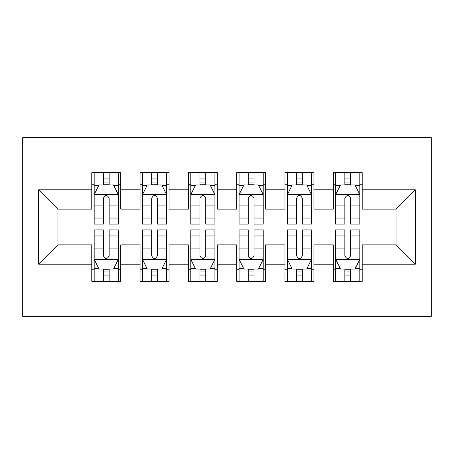 <?xml version="1.0" encoding="UTF-8"?>
<svg xmlns="http://www.w3.org/2000/svg" width="454" height="454" viewBox="0 0 454 454"><rect width="100%" height="100%" fill="white"/><g stroke="black" fill="none" stroke-linecap="round" stroke-linejoin="round"><path stroke-width="0.68" d="M22.7 316.353L431.3 316.353L431.3 137.647L22.7 137.647L22.7 316.353M38.641 264.188L38.641 189.812L91.765 189.812L91.765 209.129L57.959 209.129L57.959 244.871L38.641 264.188L91.765 264.188L91.765 281.332L120.747 281.332L120.747 264.188L140.065 264.188L140.065 281.332L169.041 281.332L169.041 264.188L188.359 264.188L188.359 281.332L217.341 281.332L217.341 264.188L236.659 264.188L236.659 281.332L265.641 281.332L265.641 264.188L284.959 264.188L284.959 281.332L313.935 281.332L313.935 264.188L333.253 264.188L333.253 281.332L362.235 281.332L362.235 244.871L396.041 244.871L396.041 209.129L362.235 209.129L362.235 189.812L415.359 189.812L415.359 264.188L362.235 264.188M362.235 189.812L362.235 172.668L333.253 172.668L333.253 189.812L313.935 189.812L313.935 172.668L284.959 172.668L284.959 189.812L265.641 189.812L265.641 172.668L236.659 172.668L236.659 189.812L217.341 189.812L217.341 172.668L188.359 172.668L188.359 189.812L169.041 189.812L169.041 172.668L140.065 172.668L140.065 189.812L120.747 189.812L120.747 172.668L91.765 172.668L91.765 189.812M313.935 264.188L313.935 244.871L333.253 244.871L333.253 264.188M415.359 189.812L396.041 209.129M265.641 264.188L265.641 244.871L284.959 244.871L284.959 264.188M333.253 189.812L333.253 209.129L313.935 209.129L313.935 189.812M217.341 264.188L217.341 244.871L236.659 244.871L236.659 264.188M284.959 189.812L284.959 209.129L265.641 209.129L265.641 189.812M169.041 264.188L169.041 244.871L188.359 244.871L188.359 264.188M236.659 189.812L236.659 209.129L217.341 209.129L217.341 189.812M120.747 264.188L120.747 244.871L140.065 244.871L140.065 264.188M188.359 189.812L188.359 209.129L169.041 209.129L169.041 189.812M57.959 244.871L91.765 244.871L91.765 264.188M140.065 189.812L140.065 209.129L120.747 209.129L120.747 189.812M333.253 184.738L335.671 184.738M359.818 184.738L362.235 184.738M284.959 184.738L287.371 184.738M311.523 184.738L313.935 184.738M236.659 184.738L239.076 184.738M263.224 184.738L265.641 184.738M188.359 184.738L190.776 184.738M214.924 184.738L217.341 184.738M140.065 184.738L142.477 184.738M166.629 184.738L169.041 184.738M91.765 184.738L94.182 184.738M118.329 184.738L120.747 184.738M91.765 269.262L94.182 269.262M118.329 269.262L120.747 269.262M140.065 269.262L142.477 269.262M166.629 269.262L169.041 269.262M188.359 269.262L190.776 269.262M214.924 269.262L217.341 269.262M236.659 269.262L239.076 269.262M263.224 269.262L265.641 269.262M284.959 269.262L287.371 269.262M311.523 269.262L313.935 269.262M333.253 269.262L335.671 269.262M359.818 269.262L362.235 269.262M38.641 189.812L57.959 209.129M396.041 244.871L415.359 264.188M109.153 178.944L103.359 178.944M118.329 218.045L109.153 218.045L109.153 224.1L118.329 224.1L118.329 194.641L113.5 184.982L99.012 184.982L94.182 194.641L94.182 224.1L103.359 224.1L103.359 218.045L94.182 218.045M94.182 194.641L94.182 172.668M118.329 194.641L118.329 172.668M103.359 184.982L103.359 172.668M109.153 172.668L109.153 184.982M109.153 218.045L109.153 198.262C107.223 194.539 105.294 194.539 103.359 198.262L103.359 218.045M109.153 184.738L103.359 184.738M103.359 275.056L109.153 275.056M94.182 235.955L103.359 235.955L103.359 229.9L94.182 229.9L94.182 259.359L99.012 269.018L113.5 269.018L118.329 259.359L118.329 229.9L109.153 229.9L109.153 235.955L118.329 235.955M118.329 259.359L118.329 281.332M94.182 259.359L94.182 281.332M109.153 269.018L109.153 281.332M103.359 281.332L103.359 269.018M103.359 235.955L103.359 255.738C105.288 259.461 107.218 259.461 109.153 255.738L109.153 235.955M103.359 269.262L109.153 269.262M157.453 178.944L151.653 178.944M166.629 218.045L157.453 218.045L157.453 224.1L166.629 224.1L166.629 194.641L161.8 184.982L147.306 184.982L142.477 194.641L142.477 224.1L151.653 224.1L151.653 218.045L142.477 218.045M142.477 194.641L142.477 172.668M166.629 194.641L166.629 172.668M151.653 184.982L151.653 172.668M157.453 172.668L157.453 184.982M157.453 218.045L157.453 198.262C155.523 194.539 153.588 194.539 151.653 198.262L151.653 218.045M157.453 184.738L151.653 184.738M205.747 178.944L199.953 178.944M214.924 218.045L205.747 218.045L205.747 224.1L214.924 224.1L214.924 194.641L210.094 184.982L195.606 184.982L190.776 194.641L190.776 224.1L199.953 224.1L199.953 218.045L190.776 218.045M190.776 194.641L190.776 172.668M214.924 194.641L214.924 172.668M199.953 184.982L199.953 172.668M205.747 172.668L205.747 184.982M205.747 218.045L205.747 198.262C203.818 194.539 201.888 194.539 199.953 198.262L199.953 218.045M205.747 184.738L199.953 184.738M151.653 275.056L157.453 275.056M142.477 235.955L151.653 235.955L151.653 229.9L142.477 229.9L142.477 259.359L147.306 269.018L161.8 269.018L166.629 259.359L166.629 229.9L157.453 229.9L157.453 235.955L166.629 235.955M166.629 259.359L166.629 281.332M142.477 259.359L142.477 281.332M157.453 269.018L157.453 281.332M151.653 281.332L151.653 269.018M151.653 235.955L151.653 255.738C153.583 259.461 155.518 259.461 157.453 255.738L157.453 235.955M151.653 269.262L157.453 269.262M199.953 275.056L205.747 275.056M190.776 235.955L199.953 235.955L199.953 229.9L190.776 229.9L190.776 259.359L195.606 269.018L210.094 269.018L214.924 259.359L214.924 229.9L205.747 229.9L205.747 235.955L214.924 235.955M214.924 259.359L214.924 281.332M190.776 259.359L190.776 281.332M205.747 269.018L205.747 281.332M199.953 281.332L199.953 269.018M199.953 235.955L199.953 255.738C201.882 259.461 203.812 259.461 205.747 255.738L205.747 235.955M199.953 269.262L205.747 269.262M254.047 178.944L248.253 178.944M263.224 218.045L254.047 218.045L254.047 224.1L263.224 224.1L263.224 194.641L258.394 184.982L243.906 184.982L239.076 194.641L239.076 224.1L248.253 224.1L248.253 218.045L239.076 218.045M239.076 194.641L239.076 172.668M263.224 194.641L263.224 172.668M248.253 184.982L248.253 172.668M254.047 172.668L254.047 184.982M254.047 218.045L254.047 198.262C252.118 194.539 250.188 194.539 248.253 198.262L248.253 218.045M254.047 184.738L248.253 184.738M302.347 178.944L296.547 178.944M311.523 218.045L302.347 218.045L302.347 224.1L311.523 224.1L311.523 194.641L306.694 184.982L292.2 184.982L287.371 194.641L287.371 224.1L296.547 224.1L296.547 218.045L287.371 218.045M287.371 194.641L287.371 172.668M311.523 194.641L311.523 172.668M296.547 184.982L296.547 172.668M302.347 172.668L302.347 184.982M302.347 218.045L302.347 198.262C300.417 194.539 298.482 194.539 296.547 198.262L296.547 218.045M302.347 184.738L296.547 184.738M248.253 275.056L254.047 275.056M239.076 235.955L248.253 235.955L248.253 229.9L239.076 229.9L239.076 259.359L243.906 269.018L258.394 269.018L263.224 259.359L263.224 229.9L254.047 229.9L254.047 235.955L263.224 235.955M263.224 259.359L263.224 281.332M239.076 259.359L239.076 281.332M254.047 269.018L254.047 281.332M248.253 281.332L248.253 269.018M248.253 235.955L248.253 255.738C250.182 259.461 252.112 259.461 254.047 255.738L254.047 235.955M248.253 269.262L254.047 269.262M296.547 275.056L302.347 275.056M287.371 235.955L296.547 235.955L296.547 229.9L287.371 229.9L287.371 259.359L292.2 269.018L306.694 269.018L311.523 259.359L311.523 229.9L302.347 229.9L302.347 235.955L311.523 235.955M311.523 259.359L311.523 281.332M287.371 259.359L287.371 281.332M302.347 269.018L302.347 281.332M296.547 281.332L296.547 269.018M296.547 235.955L296.547 255.738C298.477 259.461 300.412 259.461 302.347 255.738L302.347 235.955M296.547 269.262L302.347 269.262M350.641 178.944L344.847 178.944M359.818 218.045L350.641 218.045L350.641 224.1L359.818 224.1L359.818 194.641L354.988 184.982L340.5 184.982L335.671 194.641L335.671 224.1L344.847 224.1L344.847 218.045L335.671 218.045M335.671 194.641L335.671 172.668M359.818 194.641L359.818 172.668M344.847 184.982L344.847 172.668M350.641 172.668L350.641 184.982M350.641 218.045L350.641 198.262C348.712 194.539 346.782 194.539 344.847 198.262L344.847 218.045M350.641 184.738L344.847 184.738M344.847 275.056L350.641 275.056M335.671 235.955L344.847 235.955L344.847 229.9L335.671 229.9L335.671 259.359L340.5 269.018L354.988 269.018L359.818 259.359L359.818 229.9L350.641 229.9L350.641 235.955L359.818 235.955M359.818 259.359L359.818 281.332M335.671 259.359L335.671 281.332M350.641 269.018L350.641 281.332M344.847 281.332L344.847 269.018M344.847 235.955L344.847 255.738C346.777 259.461 348.706 259.461 350.641 255.738L350.641 235.955M344.847 269.262L350.641 269.262M118.21 194.397L94.301 194.397M94.182 185.561L98.722 185.561M113.789 185.561L118.329 185.561M103.359 205.1L94.182 205.1M118.329 205.1L109.153 205.1M109.153 182.02L103.359 182.02M94.301 259.603L118.21 259.603M118.329 268.439L113.789 268.439M98.722 268.439L94.182 268.439M109.153 248.9L118.329 248.9M94.182 248.9L103.359 248.9M103.359 271.98L109.153 271.98M166.504 194.397L142.601 194.397M142.477 185.561L147.017 185.561M162.089 185.561L166.629 185.561M151.653 205.1L142.477 205.1M166.629 205.1L157.453 205.1M157.453 182.02L151.653 182.02M214.804 194.397L190.896 194.397M190.776 185.561L195.316 185.561M210.384 185.561L214.924 185.561M199.953 205.1L190.776 205.1M214.924 205.1L205.747 205.1M205.747 182.02L199.953 182.02M142.601 259.603L166.504 259.603M166.629 268.439L162.089 268.439M147.017 268.439L142.477 268.439M157.453 248.9L166.629 248.9M142.477 248.9L151.653 248.9M151.653 271.98L157.453 271.98M190.896 259.603L214.804 259.603M214.924 268.439L210.384 268.439M195.316 268.439L190.776 268.439M205.747 248.9L214.924 248.9M190.776 248.9L199.953 248.9M199.953 271.98L205.747 271.98M263.104 194.397L239.196 194.397M239.076 185.561L243.616 185.561M258.684 185.561L263.224 185.561M248.253 205.1L239.076 205.1M263.224 205.1L254.047 205.1M254.047 182.02L248.253 182.02M311.399 194.397L287.495 194.397M287.371 185.561L291.911 185.561M306.983 185.561L311.523 185.561M296.547 205.1L287.371 205.1M311.523 205.1L302.347 205.1M302.347 182.02L296.547 182.02M239.196 259.603L263.104 259.603M263.224 268.439L258.684 268.439M243.616 268.439L239.076 268.439M254.047 248.9L263.224 248.9M239.076 248.9L248.253 248.9M248.253 271.98L254.047 271.98M287.495 259.603L311.399 259.603M311.523 268.439L306.983 268.439M291.911 268.439L287.371 268.439M302.347 248.9L311.523 248.9M287.371 248.9L296.547 248.9M296.547 271.98L302.347 271.98M359.699 194.397L335.79 194.397M335.671 185.561L340.211 185.561M355.278 185.561L359.818 185.561M344.847 205.1L335.671 205.1M359.818 205.1L350.641 205.1M350.641 182.02L344.847 182.02M335.79 259.603L359.699 259.603M359.818 268.439L355.278 268.439M340.211 268.439L335.671 268.439M350.641 248.9L359.818 248.9M335.671 248.9L344.847 248.9M344.847 271.98L350.641 271.98"/></g></svg>
